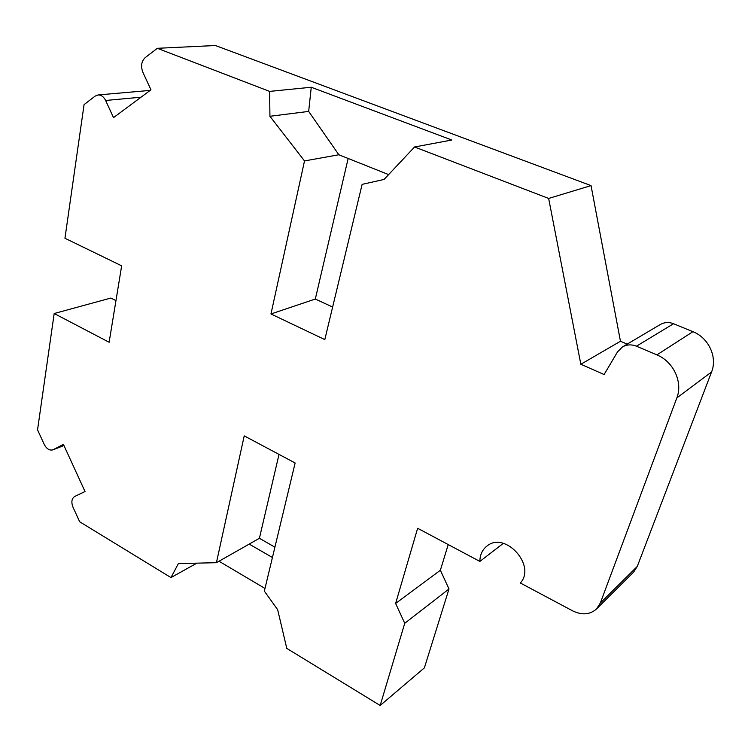 <?xml version="1.0" encoding="UTF-8"?>
<svg xmlns="http://www.w3.org/2000/svg" width="751" height="751" viewBox="0 0 751 751"><rect width="100%" height="100%" fill="white"/><g stroke="black" fill="none" stroke-linecap="round" stroke-linejoin="round"><path stroke-width="1.13" d="M264.99 588.455L219.001 561.232M272.435 557.495L249.201 544.09L216.419 562.696L244.225 435.871L295.143 463.001L264.343 591.131L277.663 609.699L286.788 648.395L380.175 705.48L404.742 623.292L395.617 603.466L440.368 570.253L448.995 588.981L404.742 623.292M388.624 174.598L338.842 154.762L308.67 111.411L311.261 87.247L269.628 91.397L157.325 48.308L145.187 57.639C141.395 61.329 140.615 66.191 142.85 72.209L150.96 89.82L113.504 117.635L105.619 100.484C103.722 96.719 101.197 94.87 98.043 94.955L95.124 96.119L84.065 104.624L64.952 238.255L121.662 265.826L109.13 342.259L54.185 313.514L37.55 429.835L44.196 444.348C46.59 448.854 49.482 450.694 52.88 449.858L63.413 444.376L85.023 491.52L74.724 496.458C71.645 498.542 71.073 502.119 72.997 507.207L79.681 521.776L170.965 577.585L178.381 563.579L216.419 562.696M157.325 48.308L215.415 45.52L591.037 185.61L548.652 198.442L414.552 146.989L451.811 140.015L311.261 87.247M308.67 111.411L269.928 116.283L269.628 91.397M338.842 154.762L304.512 160.939L269.928 116.283M196.884 563.147L170.965 577.585M115.954 300.607L110.876 298.053L54.185 313.514M448.995 588.981L424.381 667.864L380.175 705.48M414.552 146.989L384.09 179.423L362.123 184.37L324.808 339.602L270.961 313.965L304.512 160.939M548.652 198.442L580.842 364.273L604.114 374.524L617.5 351.919L622.485 346.915C626.832 344.484 631.488 344.249 636.435 346.202L656.872 354.894C673.469 361.513 683.1 382.306 676.82 397.955L600.331 603.025L596.51 608.977C589.92 614.722 581.997 615.36 572.741 610.91L520.368 583.011C536.618 565.372 504.775 530.704 486.864 546.137C482.264 549.798 479.936 554.895 479.87 561.429L503.33 543.358M591.037 185.61L620.457 341.254L580.842 364.273M620.457 341.254L627.198 344.127M622.485 346.915L660.27 324.526C664.428 322.198 668.85 321.926 673.544 323.728L692.91 331.689C708.625 337.753 717.637 357.176 711.572 371.952L676.82 397.955M596.51 608.977L633.581 572.14L637.27 566.442L711.572 371.952M448.234 544.569L440.368 570.253M479.87 561.429L417.64 528.272L395.617 603.466M348.154 158.47L315.307 299.048L332.637 307.046M270.961 313.965L315.307 299.048M279.015 454.411L259.414 538.289L249.201 544.09M274.913 547.169L259.414 538.289M52.88 449.858L63.948 445.54L53.283 449.671M141.038 97.189L105.619 100.484M673.544 323.728L636.435 346.202M692.91 331.689L656.872 354.894M637.27 566.442L600.331 603.025M150.181 90.402L98.043 94.955"/></g></svg>
